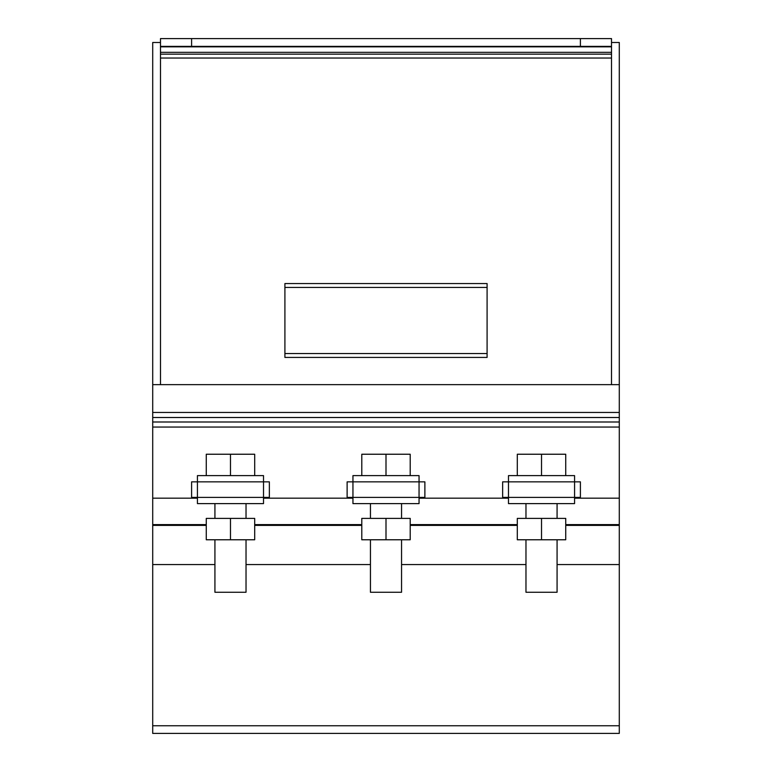 <?xml version="1.0" encoding="UTF-8"?>
<svg xmlns="http://www.w3.org/2000/svg" width="772" height="772" viewBox="0 0 772 772"><rect width="100%" height="100%" fill="white"/><g stroke="black" fill="none" stroke-linecap="round" stroke-linejoin="round"><path stroke-width="1.16" d="M502.64 481.844L502.64 497.39L508.478 497.39L508.478 503.614L574.571 503.614L574.571 497.39L508.478 497.39L508.478 481.844L502.64 481.844L502.64 497.39M580.399 497.39L574.571 497.39L574.571 481.844L580.399 481.844L580.399 497.39L580.399 481.844M508.478 481.844L574.571 481.844L574.571 475.62L508.478 475.62L508.478 481.844M191.601 481.844L191.601 497.39L197.429 497.39L197.429 503.614L263.522 503.614L263.522 497.39L197.429 497.39L197.429 481.844L191.601 481.844L191.601 497.39M269.36 497.39L263.522 497.39L263.522 481.844L269.36 481.844L269.36 497.39L269.36 481.844M197.429 481.844L263.522 481.844L263.522 475.62L197.429 475.62L197.429 481.844M347.12 481.844L347.12 497.39L352.949 497.39L352.949 503.614L419.051 503.614L419.051 497.39L352.949 497.39L352.949 481.844L347.12 481.844L347.12 497.39M424.88 497.39L419.051 497.39L419.051 481.844L424.88 481.844L424.88 497.39L424.88 481.844M352.949 481.844L419.051 481.844L419.051 475.62L352.949 475.62L352.949 481.844M541.519 518.388L517.308 518.388L517.308 539.773L565.731 539.773L565.731 518.388L541.519 518.388L541.519 539.773M525.973 539.773L525.973 592.259L557.075 592.259L557.075 539.773M565.731 475.62L565.731 454.235L541.519 454.235L541.519 475.62M541.519 454.235L517.308 454.235L517.308 475.62M386 518.388L361.788 518.388L361.788 539.773L410.212 539.773L410.212 518.388L386 518.388L386 539.773M370.444 539.773L370.444 592.259L401.556 592.259L401.556 539.773M410.212 475.62L410.212 454.235L386 454.235L386 475.62M386 454.235L361.788 454.235L361.788 475.62M230.481 518.388L206.269 518.388L206.269 539.773L254.692 539.773L254.692 518.388L230.481 518.388L230.481 539.773M214.925 539.773L214.925 592.259L246.027 592.259L246.027 539.773M254.692 475.62L254.692 454.235L230.481 454.235L230.481 475.62M230.481 454.235L206.269 454.235L206.269 475.62M611.511 38.6L580.399 38.6L580.399 46.378L611.511 46.378L611.511 38.6M580.399 38.6L160.489 38.6L160.489 46.378L191.601 46.378L191.601 38.6M580.399 46.378L191.601 46.378M160.489 46.378L160.489 384.639M611.511 384.639L611.511 46.831L160.489 46.831M611.511 52.332L160.489 52.332M611.511 54.156L160.489 54.156M611.511 58.035L160.489 58.035M487.093 353.537L487.093 283.556L284.907 283.556L284.907 357.426L487.093 357.426L487.093 353.537L284.907 353.537M487.093 287.435L284.907 287.435M619.289 498.172L619.289 733.4L152.711 733.4L152.711 498.172L197.429 498.172L152.711 498.172L152.711 427.051L619.289 427.051L619.289 498.172L574.571 498.172L619.289 498.172M508.478 498.172L419.051 498.172L508.478 498.172M352.949 498.172L263.522 498.172L352.949 498.172M619.289 524.613L565.731 524.613M517.308 524.613L410.212 524.613M361.788 524.613L254.692 524.613M206.269 524.613L152.711 524.613M611.511 42.489L619.289 42.489L619.289 427.051M619.289 421.995L152.711 421.995L152.711 427.051M619.289 417.507L152.711 417.507L152.711 421.995M619.289 412.451L152.711 412.451L152.711 417.507M619.289 384.639L152.711 384.639L152.711 412.451M160.489 42.489L152.711 42.489L152.711 384.639M619.289 525.385L565.731 525.385M517.308 525.385L410.212 525.385M361.788 525.385L254.692 525.385M206.269 525.385L152.711 525.385M619.289 564.564L557.075 564.564M525.973 564.564L401.556 564.564M370.444 564.564L246.027 564.564M214.925 564.564L152.711 564.564M619.289 725.757L152.711 725.757M525.973 503.614L525.973 518.388M557.075 503.614L557.075 518.388M370.444 503.614L370.444 518.388M401.556 503.614L401.556 518.388M214.925 503.614L214.925 518.388M246.027 503.614L246.027 518.388M619.289 733.4L152.711 733.4"/></g></svg>
